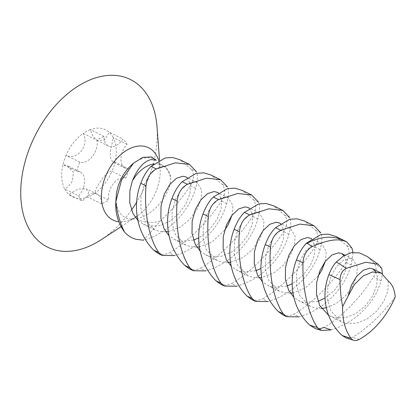 <?xml version="1.0" encoding="UTF-8"?>
<svg xmlns="http://www.w3.org/2000/svg" width="416" height="416" viewBox="0 0 416 416"><rect width="100%" height="100%" fill="white"/><g stroke="black" fill="none" stroke-linecap="round" stroke-linejoin="round"><path stroke-width="0.31" stroke-dasharray="2.08 1.56" d="M83.59 187.294A15.491 10.041 116.2 0 0 80.189 171.969A15.491 10.041 116.2 0 0 76.773 171.288L62.972 164.497A37.398 24.237 -63.8 0 1 65.998 155.345C77.397 161.044 89.851 145.22 83.143 133.427A37.398 24.237 -63.8 0 1 90.246 129.626L93.023 136.417L97.656 140.728L104.588 139.984L109.174 132.257A37.398 24.237 -63.8 0 1 113.251 137.608L110.178 152.568L110.874 158.98L112.902 162.11L115.029 162.157A37.398 24.237 -63.8 0 1 113.724 166.759A37.398 24.237 -63.8 0 1 112.003 171.309C108.342 169.416 95.93 185.26 94.853 193.227A37.398 24.237 -63.8 0 1 87.75 197.023L88.488 191.963L86.237 188.822L78.151 188.999L68.827 194.397A37.398 24.237 -63.8 0 1 64.75 189.046C67.87 187.086 70.314 184.616 72.088 181.631L73.512 172.442L67.683 165.823L62.972 164.497A37.398 24.237 -63.8 0 0 64.75 189.046L78.551 195.837A15.491 10.041 116.2 0 0 83.59 187.294M76.773 171.288A37.398 24.237 -63.8 0 1 79.799 162.141A15.491 10.041 116.2 0 0 92.362 156.421A15.491 10.041 116.2 0 0 96.944 140.218A37.398 24.237 -63.8 0 1 104.047 136.422A15.491 10.041 116.2 0 0 108.503 146.078A15.491 10.041 116.2 0 0 122.97 139.048A37.398 24.237 -63.8 0 1 127.046 144.399A15.491 10.041 116.2 0 0 125.408 168.267A15.491 10.041 116.2 0 0 128.825 168.948A37.398 24.237 -63.8 0 1 127.525 173.555A37.398 24.237 -63.8 0 1 125.798 178.1L112.003 171.309A37.398 24.237 -63.8 0 1 94.853 193.227L108.654 200.018A37.398 24.237 -63.8 0 1 101.551 203.819A15.491 10.041 116.2 0 0 97.094 194.163A15.491 10.041 116.2 0 0 82.628 201.188A37.398 24.237 -63.8 0 1 78.551 195.837M157.004 126.688A93.496 60.596 -63.8 0 1 153.15 164.07M152.994 164.653A93.496 60.596 -63.8 0 1 136.599 202.306M131.472 209.997A93.496 60.596 -63.8 0 1 101.436 239.564M156.307 160.29A32.635 21.148 116.2 0 0 150.098 157.841A32.635 21.148 116.2 0 0 131.404 165.1M116.267 195.848A32.635 21.148 116.2 0 0 129.87 219.008A32.635 21.148 116.2 0 0 131.555 219.149A32.635 21.148 116.2 0 0 135.689 218.764C152.958 216.518 169.91 194.75 170.695 179.572A30.597 19.833 -63.8 0 0 162.053 165.183C160.056 163.935 159.021 163.098 158.943 162.661L160.124 168.121A40.3 26.12 -63.8 0 1 137.077 216.159M153.816 163.972A30.597 19.833 -63.8 0 1 158.023 163.956A30.597 19.833 -63.8 0 1 162.053 165.183L165.974 167.112L170.607 174.866L170.695 179.572M331.126 329.904C353.631 323.086 374.452 304.803 381.077 280.774L382.429 273.749M367.318 256.578L374.14 263.13C376.849 266.942 376.704 271.45 373.708 276.661L373.641 276.77C361.546 296.494 341.671 317.216 324.028 327.47M159.952 221.161C171.735 210.46 181.854 198.65 190.31 185.744L190.398 185.609C194.22 179.244 194.47 173.727 191.136 169.052L196.383 171.631C197.938 175.126 197.678 180.638 195.603 188.172L195.556 188.328C188.531 213.403 167.123 233.516 143.468 240.235L143.26 240.131C148.304 235.113 153.868 228.79 159.952 221.161C151.382 223.376 143.296 222.576 135.689 218.764M222.264 184.371L227.51 186.956C229.065 190.45 228.805 195.962 226.73 203.497L226.684 203.653C219.658 228.727 198.25 248.841 174.595 255.559L169.348 252.975C187.413 242.299 208.203 221.53 221.437 201.068L221.525 200.933C225.347 194.568 225.597 189.046 222.264 184.371L211.058 175.058M253.391 199.696L258.638 202.28C260.192 205.774 259.932 211.286 257.858 218.821L257.811 218.977C250.786 244.046 229.377 264.165 205.722 270.884L200.476 268.299C218.54 257.624 239.33 236.855 252.564 216.393L252.652 216.258C256.474 209.893 256.724 204.37 253.391 199.696L242.185 190.382M284.518 215.02L289.765 217.604C291.32 221.099 291.06 226.611 288.985 234.146L288.938 234.296C281.913 259.371 260.504 279.49 236.85 286.208L231.603 283.624C249.668 272.943 270.457 252.179 283.691 231.717L283.78 231.582C287.602 225.217 287.851 219.695 284.518 215.02L273.312 205.707M315.645 230.344L320.892 232.929C322.447 236.418 322.187 241.935 320.112 249.465L320.065 249.621C313.04 274.695 291.632 294.814 267.977 301.527L262.73 298.948C280.795 288.267 301.584 267.504 314.818 247.042L314.907 246.906C318.729 240.536 318.978 235.019 315.645 230.344L304.439 221.031M352.966 252.434L351.192 264.945C344.167 290.02 322.759 310.133 299.104 316.852L293.857 314.272C311.922 303.592 332.712 282.823 345.946 262.361L346.034 262.226C349.856 255.861 350.106 250.344 346.772 245.669L335.566 236.35M375.731 271.747L377.354 276.645L376.719 285.6L372.684 295.828L365.565 305.635L356.158 313.368L345.597 317.72L335.187 317.866L328.562 315.281M344.053 255.611L346.226 261.321L345.592 270.275L341.557 280.504L334.438 290.311L324.995 298.069M318.048 301.392L304.06 302.546L299 300.815L293.8 297.211M311.61 238.961L315.099 245.996L314.465 254.951L310.43 265.184L303.311 274.986L293.904 282.724L292.162 283.743M286.92 286.068L272.932 287.222L267.873 285.49L262.33 281.564M280.483 223.636L283.972 230.672L283.338 239.626L279.302 249.86L272.184 259.662L262.777 267.4L260.926 268.476M255.793 270.748L241.805 271.898L236.746 270.166L231.202 266.24M249.356 208.312L252.845 215.348L252.21 224.307L248.175 234.536L241.056 244.338L231.65 252.075L221.088 256.422L210.678 256.573L205.618 254.842L200.075 250.916M218.228 192.988L221.718 200.023L221.083 208.983L217.048 219.211L209.929 229.013L200.522 236.751L198.671 237.832M193.539 240.1L179.551 241.249L174.491 239.517L168.948 235.591M187.101 177.663L190.59 184.704L189.956 193.658L185.921 203.887L178.802 213.694L169.395 221.432L158.834 225.779L148.424 225.93L143.364 224.193L137.821 220.267M388.305 281.044L387.863 291.086L383.828 301.314L376.709 311.116L367.302 318.854L356.736 323.201L346.33 323.352L341.271 321.62L330.912 311.048L327.657 300.18L327.803 288.033L331.027 276.312L336.544 266.661L343.216 260.4L349.736 258.336L352.737 259.054L357.37 266.807L356.736 275.761L352.7 285.99L345.582 295.797L336.175 303.534L326.274 307.731M321.454 308.454L315.203 308.027L310.144 306.296L299.785 295.729L296.53 284.856L296.676 272.709L299.9 260.993L305.417 251.337L312.088 245.076L318.609 243.012L321.61 243.729L326.243 251.482L325.426 261.144M318.037 276.203L305.048 288.21L292.926 292.848M290.326 293.129L284.076 292.708L279.016 290.976L268.658 280.405L265.403 269.532L265.548 257.384L268.772 245.669L274.737 235.461M277.638 232.352L287.482 227.687L290.482 228.405L295.116 236.158L294.481 245.112L290.446 255.346L283.327 265.148L273.92 272.886L261.602 277.555M259.199 277.805L252.949 277.384L247.889 275.652L237.531 265.08L234.276 254.207L234.421 242.065L237.645 230.344L243.162 220.693L249.834 214.427L256.355 212.363L259.355 213.086L263.988 220.834L263.354 229.788L259.319 240.022L252.2 249.824L242.793 257.561L230.474 262.231M228.072 262.48L221.822 262.059L216.762 260.328L206.404 249.756L203.148 238.888L203.294 226.741L206.518 215.02L212.035 205.369L218.707 199.103L225.228 197.038L228.228 197.761L232.861 205.509L232.045 215.171M224.656 230.235L211.666 242.237L199.347 246.906M196.945 247.161L190.694 246.735L185.635 245.003L175.276 234.432L172.021 223.564L172.167 211.416L175.391 199.696L180.908 190.044L187.58 183.784L194.1 181.714L197.101 182.437L201.734 190.19L201.1 199.144L197.064 209.373L189.946 219.18L180.539 226.912L168.22 231.582M165.818 231.837L159.567 231.41L154.508 229.679L144.149 219.112L140.894 208.239L141.04 196.092L144.264 184.376L149.781 174.72L156.452 168.459L162.973 166.395L165.974 167.112M395.2 296.998C382.418 314.07 368.243 327.506 352.674 337.293L346.367 338.052M318.786 329.02L315.281 328.546M282.604 314.714L288.22 315.957L293.857 314.272M251.477 299.39L257.093 300.633L262.73 298.948M220.35 284.066L225.966 285.314L231.603 283.624M189.223 268.746L194.839 269.989L200.476 268.299M158.096 253.422L163.712 254.665L169.348 252.975M191.136 169.052L179.93 159.734M101.551 203.819L87.75 197.023A37.398 24.237 -63.8 0 1 68.827 194.397L82.628 201.188M127.046 144.399L113.251 137.608A37.398 24.237 -63.8 0 1 115.029 162.157L128.825 168.948M104.047 136.422L90.246 129.626A37.398 24.237 -63.8 0 1 109.174 132.257L122.97 139.048M79.799 162.141L65.998 155.345A37.398 24.237 -63.8 0 1 83.143 133.427L96.944 140.218M125.798 178.1A15.491 10.041 116.2 0 0 113.235 183.815A15.491 10.041 116.2 0 0 108.654 200.018M158.735 160.592A40.3 26.12 -63.8 0 1 160.124 168.121L159.526 160.165M121.144 226.632L136.172 216.767A40.3 26.12 -63.8 0 1 118.872 221.749M381.784 268.533L374.14 263.13M352.019 248.248L346.772 245.669M195.556 188.328L190.31 185.744M351.192 264.945L345.946 262.361M320.065 249.621L314.818 247.042M288.938 234.296L283.691 231.717M257.811 218.977L252.564 216.393M226.684 203.653L221.437 201.068M359.081 339.492L352.674 337.293M381.077 280.774L373.641 276.77M80.189 171.969L67.688 165.818M131.555 219.149L135.273 217.339M341.271 321.62L330.127 316.134M352.737 259.054L344.828 255.159M310.144 306.296L299 300.815M321.61 243.729L311.735 238.872M279.016 290.976L267.873 285.49M290.482 228.405L280.608 223.548M247.889 275.652L236.746 270.166M259.355 213.086L249.48 208.224M216.762 260.328L205.618 254.842M228.228 197.761L218.353 192.899M185.635 245.003L174.491 239.517M197.101 182.437L187.226 177.575M154.508 229.679L143.364 224.193M108.503 146.078L97.651 140.733M125.408 168.267L112.902 162.11M97.094 194.163L86.237 188.817"/><path stroke-width="0.62" d="M121.144 226.632L101.436 239.564A93.496 60.596 -63.8 0 1 60.018 250.957A93.496 60.596 -63.8 0 1 27.186 154.742A93.496 60.596 -63.8 0 1 117.983 75.696A93.496 60.596 -63.8 0 1 157.004 126.688L159.526 160.165M153.15 164.07A93.496 60.596 -63.8 0 1 152.994 164.653M136.599 202.306A93.496 60.596 -63.8 0 1 131.472 209.997M137.821 220.267L133.006 213.626L129.75 202.753L129.896 190.606L132.356 180.882C137.8 167.903 144.253 160.784 151.726 159.52L156.307 160.29L151.533 156.972L142.927 157.342L133.567 163.155L131.404 165.1A32.635 21.148 116.2 0 0 116.267 195.848L115.773 202.27C115.222 213.184 118.144 223.132 124.54 232.118C127.733 235.581 131.487 237.957 135.798 239.242L143.468 240.235M382.429 273.749L381.784 268.533L378.253 264.352L365.882 262.246L346.294 268.32C342.295 270.488 340.215 274.253 340.049 279.614C340.038 288.834 340.912 297.809 342.67 306.55L348.083 296.145L351.343 285.355L356.528 276.5L363.199 270.239L369.72 268.169L372.72 268.892L375.731 271.747M315.281 328.546L309.696 325.114C293.384 309.93 287.279 283.764 296.494 259.865C298.922 253.422 301.954 248.18 305.588 244.145A20.4 13.224 -63.8 0 1 307.133 243.235A74.147 48.058 -63.8 0 1 344.058 240.531A74.147 48.058 -63.8 0 1 347.214 242.32L352.019 248.248L352.966 252.434M133.567 163.155L121.514 180.071L115.82 201.614M328.562 315.281L319.769 305.568L316.514 294.694L316.659 282.547L319.883 270.832L325.4 261.175L332.072 254.914L338.593 252.85L341.593 253.568L344.053 255.611M324.995 298.069L318.048 301.392M293.8 297.211L288.642 290.243L285.386 279.37L285.532 267.223L288.756 255.507L294.273 245.851L300.945 239.59L307.466 237.526L310.466 238.243L311.61 238.961M292.162 283.743L286.92 286.068M262.33 281.564L257.514 274.919L254.259 264.046L254.405 251.904L257.629 240.183L263.146 230.532L269.818 224.266L276.338 222.201L279.339 222.924L280.483 223.636M260.926 268.476L255.793 270.748M231.202 266.24L226.387 259.594L223.132 248.726L223.278 236.579L226.502 224.858L232.019 215.207L238.69 208.941L245.211 206.877L248.212 207.6L249.356 208.312M200.075 250.916L195.26 244.27L192.005 233.402L192.15 221.255L195.374 209.534L200.892 199.883L207.563 193.622L214.084 191.552L217.084 192.275L218.228 192.988M198.671 237.832L193.539 240.1M168.948 235.591L164.133 228.951L160.878 218.078L161.023 205.93L164.247 194.21L169.764 184.558L176.436 178.298L182.957 176.233L185.957 176.951L187.101 177.663M124.54 232.118C120.359 224.016 117.437 214.063 115.773 202.27M174.595 255.559L162.198 255.44L158.865 252.647C148.918 238.789 143.905 211.843 146.032 185.864C146.879 177.892 150.306 172.266 156.307 168.984L175.391 162.822L189.436 164.414L196.383 171.631M205.722 270.884L193.326 270.764L189.992 267.972C180.045 254.114 175.032 227.167 177.159 201.188C178.006 193.216 181.433 187.59 187.434 184.309L206.518 178.147L220.563 179.738L227.51 186.956M236.85 286.208L224.453 286.088L221.12 283.296C211.172 269.438 206.159 242.492 208.286 216.512C209.134 208.541 212.56 202.914 218.561 199.633L237.645 193.471L251.69 195.062L258.638 202.28M267.977 301.527L255.58 301.413L252.247 298.615C242.299 284.757 237.286 257.816 239.413 231.837C240.261 223.86 243.688 218.234 249.688 214.958L268.772 208.796L282.818 210.387L289.765 217.604M299.104 316.852L286.707 316.737L283.374 313.94C273.426 300.082 268.414 273.135 270.54 247.156C271.388 239.184 274.815 233.558 280.816 230.277L299.9 224.12L313.945 225.706L320.892 232.929M347.214 242.32C339.966 237.994 328.349 239.418 312.374 246.589C306.618 249.704 303.498 255.112 302.999 262.813C302.162 287.96 308.09 313.971 317.476 327.61L321.563 330.47L331.126 329.904L324.028 327.47L318.786 329.02M326.274 307.731L321.454 308.454M325.426 261.144L321.573 270.67L318.037 276.203M292.926 292.848L290.326 293.129M274.737 235.461L277.638 232.352M261.602 277.555L259.199 277.805M230.474 262.231L228.072 262.48M232.045 215.171L228.192 224.697L224.656 230.235M199.347 246.906L196.945 247.161M168.22 231.582L165.818 231.837M348.083 296.145L354.323 284.632L363.017 276.058L372.57 271.955L381.264 273.099L388.305 281.044C392.434 284.586 394.732 289.905 395.2 296.998A65.759 42.619 -63.8 0 1 359.081 339.492A12.007 7.784 -63.8 0 1 353.72 340.304A12.007 7.784 -63.8 0 1 351.031 338.374A65.759 42.619 -63.8 0 1 342.67 306.55M353.72 340.304L346.367 338.057L342.248 335.556C326.57 321.386 320.154 296.858 328.952 274.581C331.037 269.188 333.507 264.982 336.357 261.955L343.684 255.84L351.416 252.668L359.455 252.892L367.318 256.578L378.253 264.352M335.566 236.35L328.193 234.13L320.783 234.598L306.696 243.017L305.588 244.145M313.945 225.706L304.444 221.026L297.066 218.806L289.656 219.279L275.569 227.698C271.56 231.561 268.133 237.188 265.294 244.577C256.084 268.585 262.064 295.121 278.127 311.36L282.604 314.714M282.818 210.382L273.317 205.707L265.938 203.481L258.528 203.954L244.442 212.373C240.432 216.237 237.006 221.863 234.166 229.252C224.957 253.266 230.937 279.796 247 296.036L251.477 299.39L255.58 301.418M251.69 195.062L242.19 190.382L234.811 188.157L227.401 188.63L213.314 197.049C209.305 200.912 205.878 206.539 203.039 213.928C193.83 237.942 199.81 264.472 215.873 280.712L220.35 284.066L224.453 286.094M220.563 179.738L211.063 175.058L203.684 172.838L196.274 173.306L182.187 181.724C178.178 185.588 174.751 191.214 171.912 198.604C162.703 222.617 168.683 249.148 184.746 265.387L189.223 268.746L193.326 270.769M179.93 159.734L172.557 157.513L165.147 157.981L151.06 166.4C147.051 170.264 143.624 175.89 140.785 183.279C131.576 207.293 137.556 233.828 153.618 250.063L158.096 253.422M132.356 180.882A30.597 19.833 -63.8 0 1 153.816 163.972M118.872 221.749A40.3 26.12 -63.8 0 1 118.321 221.681A40.3 26.12 -63.8 0 1 104.172 180.211A40.3 26.12 -63.8 0 1 143.302 146.141A40.3 26.12 -63.8 0 1 158.735 160.592M137.077 216.159A40.3 26.12 -63.8 0 1 136.172 216.767L135.273 217.339M312.374 246.589L306.696 243.017M270.54 247.156L265.294 244.577M280.816 230.277L275.569 227.698M239.413 231.837L234.166 229.252M249.688 214.958L244.442 212.373M208.286 216.512L203.039 213.928M218.561 199.633L213.314 197.049M177.159 201.188L171.912 198.604M187.434 184.309L182.187 181.724M146.032 185.864L140.785 183.279M156.307 168.984L151.06 166.4M283.374 313.94L278.127 311.36M252.247 298.615L247 296.036M221.12 283.296L215.873 280.712M189.992 267.972L184.746 265.387M158.865 252.647L153.618 250.063M340.049 279.614L328.952 274.581M351.031 338.374L342.248 335.556M302.999 262.813L296.494 259.865M317.476 327.61L309.696 325.114M346.294 268.32L336.357 261.955M344.828 255.159L341.593 253.568M311.735 238.872L310.466 238.243M280.608 223.548L279.339 222.924M249.48 208.224L248.212 207.6M218.353 192.899L217.084 192.275M187.226 177.575L185.957 176.951M372.72 268.892L381.264 273.099M344.058 240.531L335.572 236.35M286.707 316.737L282.599 314.72M162.198 255.445L158.09 253.422M189.436 164.414L179.936 159.734M321.563 330.47L315.281 328.552"/></g></svg>
